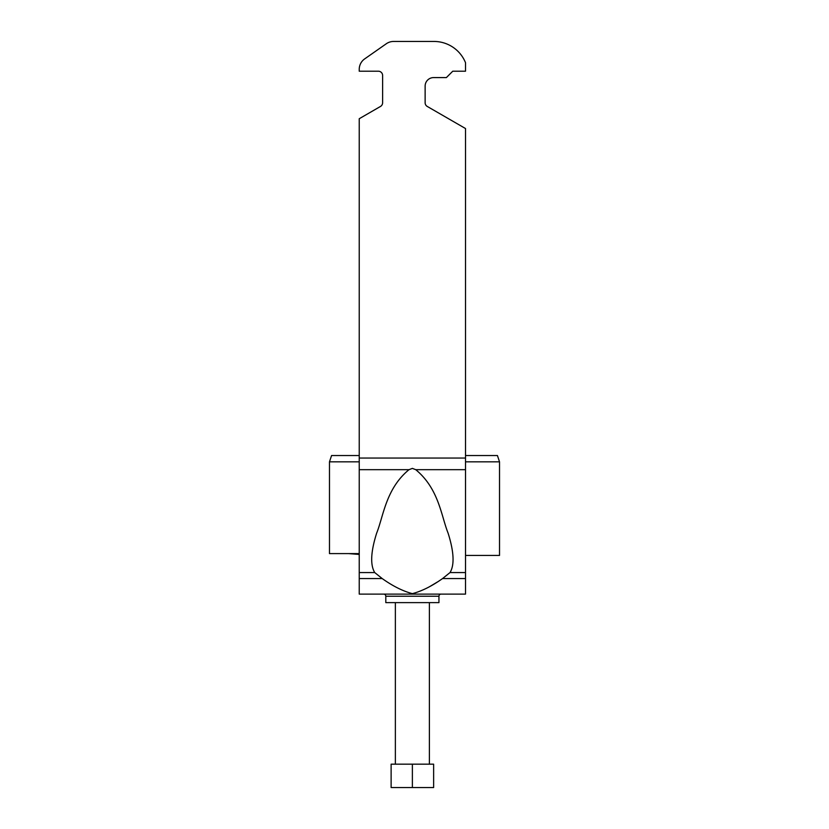 <?xml version="1.0" encoding="UTF-8"?>
<svg xmlns="http://www.w3.org/2000/svg" width="829" height="829" viewBox="0 0 829 829"><rect width="100%" height="100%" fill="white"/><g stroke="black" fill="none" stroke-linecap="round" stroke-linejoin="round"><path stroke-width="1.24" d="M429.785 586.549L437.919 581.699M465.515 458.043L465.515 594.113L359.237 594.113L359.237 118.723L380.49 106.444A4.249 4.249 0 0 0 382.615 102.765L382.615 75.46A4.249 4.249 0 0 0 378.366 71.211L359.237 71.211L359.237 69.346A12.756 12.756 0 0 1 364.667 58.9L386.293 43.761A12.756 12.756 0 0 1 393.609 41.45L433.992 41.45A34.01 34.01 0 0 1 465.515 62.703L465.515 71.211L452.758 71.211L446.385 77.584L433.629 77.584A8.508 8.508 0 0 0 425.132 86.092L425.132 102.765A4.249 4.249 0 0 0 427.256 106.444L465.515 128.536L465.515 458.043L359.237 458.043M441.069 594.113A2.124 2.124 0 0 0 438.945 596.238L438.945 602.621L385.806 602.621L385.806 596.238A2.124 2.124 0 0 0 383.682 594.113M442.551 578.559C431.95 586.103 421.888 591.129 412.376 593.647C402.853 591.129 392.801 586.103 382.2 578.559L374.729 572.57C370.128 564.963 370.76 551.834 376.635 533.202C383.506 516.115 385.858 488.695 408.998 469.68L412.376 468.385L415.743 469.68C438.955 488.82 441.215 516.084 448.106 533.161C453.981 551.834 454.624 564.974 450.023 572.57L442.551 578.559L465.515 578.559M378.366 71.211A4.249 4.249 0 0 1 382.615 75.46M382.615 102.765A4.249 4.249 0 0 1 380.49 106.444M427.256 106.444A4.249 4.249 0 0 1 425.132 102.765M425.132 86.092A8.508 8.508 0 0 1 433.629 77.584M433.992 41.45L393.609 41.45M364.667 58.9L386.293 43.761M359.237 71.211L359.237 69.346M433.629 787.55L391.122 787.55L391.122 764.172L433.629 764.172L433.629 787.55M412.376 787.55L412.376 764.172M465.515 555.43L499.524 555.43L499.524 461.836L497.421 455.525L465.515 455.525M359.237 554.456L348.667 553.596L329.476 553.596L329.476 461.836L359.237 461.836M465.515 461.836L499.524 461.836M348.667 553.596L359.237 553.596M359.237 455.525L331.579 455.525L329.476 461.836M438.945 596.238L385.806 596.238M382.2 578.559L359.237 578.559M465.515 469.68L415.743 469.68M408.998 469.68L359.237 469.68M465.515 572.57L450.023 572.57M374.729 572.57L359.237 572.57M429.381 602.621L429.381 764.172M395.371 602.621L395.371 764.172"/></g></svg>
